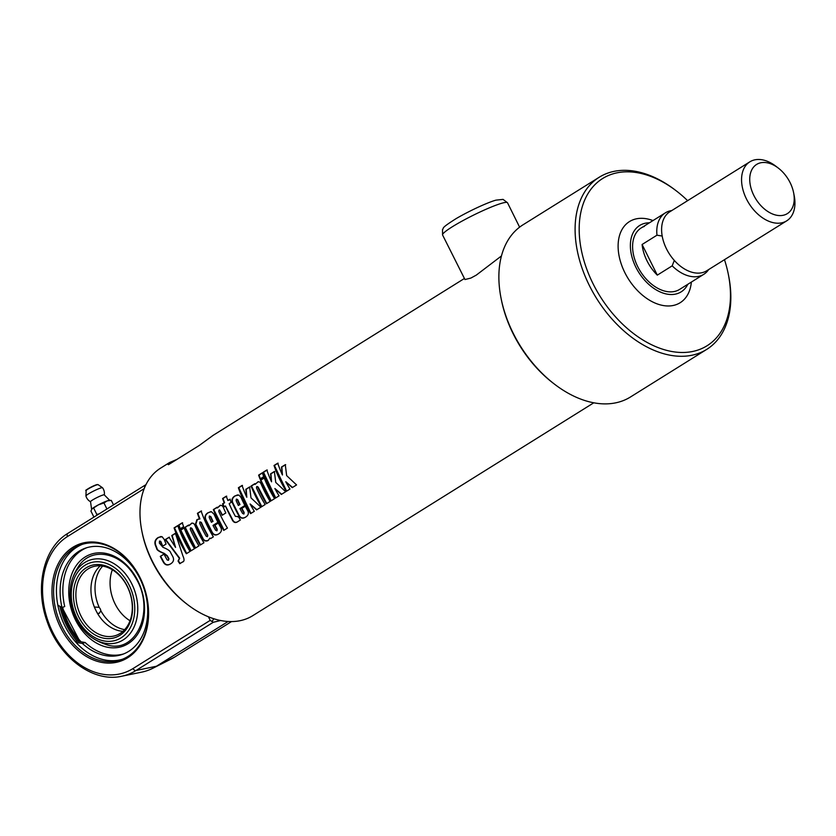 <?xml version="1.0" encoding="UTF-8"?>
<svg xmlns="http://www.w3.org/2000/svg" width="836" height="836" viewBox="0 0 836 836"><rect width="100%" height="100%" fill="white"/><g stroke="black" fill="none" stroke-linecap="round" stroke-linejoin="round"><path stroke-width="1.25" d="M501.464 255.941L476.301 275.107L470.856 278.075L464.962 279.537L442.578 234.989A36.241 4.044 -26.4 0 1 473.249 215.26A36.241 4.044 -26.4 0 1 507.504 202.761L519.616 227.162M464.231 278.597L213.086 435.368L199.24 445.473L168.464 464.691L167.984 464.388L169.614 462.507L176.95 459.392M593.779 402.806L252.785 615.662A86.986 56.932 -122 0 1 187.943 604.888A86.986 56.932 -122 0 1 141.859 531.069A86.986 56.932 -122 0 1 160.669 468.087L169.614 462.507M286.654 475.621L296.561 484.932L292.224 487.639L285.766 481.703A86.986 56.932 58 0 0 289.977 489.05L286.278 491.349A86.986 56.932 -122 0 1 274.02 465.506L277.719 463.196A86.986 56.932 58 0 0 282.443 475.005L281.439 467.073L285.275 464.691L286.654 475.621M275.755 482.424L285.672 491.735L281.324 494.442L274.866 488.506A86.986 56.932 58 0 0 279.078 495.842L275.378 498.151A86.986 56.932 -122 0 1 263.121 472.309L266.82 469.999A86.986 56.932 58 0 0 271.543 481.808L270.55 473.876L274.375 471.494L275.755 482.424M262.316 472.81A86.986 56.932 58 0 0 263.706 476.666L260.017 478.976A86.986 56.932 -122 0 1 258.627 475.12L262.316 472.81M264.166 477.858A86.986 56.932 58 0 0 274.574 498.664L270.874 500.963A86.986 56.932 -122 0 1 260.477 480.167L264.166 477.858M260.905 483.511A86.986 56.932 58 0 0 270.143 501.422L266.444 503.732A86.986 56.932 -122 0 1 257.77 487.137L256.725 486.562L256.474 487.9A86.986 56.932 58 0 0 265.158 504.536L261.469 506.835A86.986 56.932 -122 0 1 251.061 486.04L254.761 483.73A86.986 56.932 58 0 0 255.032 484.441L258.084 481.735L259.839 482.079L260.905 483.511M250.999 497.88L260.916 507.18L256.568 509.897L250.11 503.962A86.986 56.932 58 0 0 254.322 511.298L250.622 513.607A86.986 56.932 -122 0 1 238.375 487.754L242.064 485.455A86.986 56.932 58 0 0 246.798 497.263L245.794 489.332L249.619 486.939L250.999 497.88M218.645 533.943C215.761 535.74 213.483 535.218 211.821 532.375A86.986 56.932 -122 0 1 205.562 519.887C204.308 516.909 205.123 514.516 208.018 512.719L211.445 511.716L214.131 514.328A86.986 56.932 58 0 0 217.935 522.322L212.981 525.416A86.986 56.932 58 0 0 215.594 530.202L216.827 530.839L216.848 529.418A86.986 56.932 -122 0 1 214.591 525.301L218.28 522.991A86.986 56.932 58 0 0 220.558 527.15C222.157 529.878 221.519 532.145 218.645 533.943L218.583 533.985M217.057 530.724L217.182 529.251L214.946 525.154L218.635 522.845M170.638 563.861C167.566 565.773 165.152 565.22 163.386 562.189A86.986 56.932 -122 0 1 160.293 556.389L164.002 554.069A86.986 56.932 58 0 0 167.116 559.911L168.381 560.287L168.632 558.97A86.986 56.932 -122 0 1 166.97 555.961L163.94 553.526C159.049 551.551 156.625 549.879 156.656 548.489A86.986 56.932 -122 0 1 155.454 545.532C154.179 542.104 155.12 539.398 158.297 537.433L162.121 536.722L164.232 539.481A86.986 56.932 58 0 0 166.092 544.048L162.393 546.357A86.986 56.932 -122 0 1 160.407 541.488L159.488 541.091L159.352 543.097L162.936 547.298C167.67 549.189 170.251 550.976 170.68 552.68A86.986 56.932 58 0 0 172.435 555.93C174.369 559.263 173.763 561.907 170.638 563.861L170.565 563.903M168.506 560.225L168.966 558.803L167.325 555.804L164.305 553.401C159.425 551.447 157.011 549.795 157.043 548.416L155.851 545.469C154.576 542.062 155.527 539.377 158.704 537.412L161.014 536.482M162.769 546.274L160.805 541.435L159.488 541.091M178.068 561.05L179.385 558.396L165.329 539.554L169.029 537.245L175.55 547.402L171.777 535.531L175.382 533.284L182.865 555.762C184.557 559.535 184.401 561.646 182.373 562.085L179.792 563.694A86.986 56.932 -122 0 1 178.068 561.05L178.59 560.716M182.729 561.844L180.106 563.464L178.392 560.841L179.709 558.197L165.727 539.492L169.426 537.193M177.775 525.583A86.986 56.932 58 0 0 190.033 551.436L186.334 553.735A86.986 56.932 -122 0 1 174.076 527.892L177.775 525.583M184.087 527.85A86.986 56.932 58 0 0 194.495 548.646L190.796 550.955A86.986 56.932 -122 0 1 180.398 530.149L184.087 527.85M182.238 522.793A86.986 56.932 58 0 0 183.627 526.659L179.939 528.969A86.986 56.932 -122 0 1 178.549 525.102L182.238 522.793M194.684 524.851A86.986 56.932 58 0 0 203.921 542.763L200.222 545.072A86.986 56.932 -122 0 1 191.548 528.467L190.504 527.892L190.253 529.23A86.986 56.932 58 0 0 198.947 545.866L195.248 548.176A86.986 56.932 -122 0 1 184.85 527.38L188.539 525.071A86.986 56.932 58 0 0 188.821 525.781L191.893 523.064L193.67 523.44L194.684 524.851M201.11 511.015A86.986 56.932 58 0 0 213.368 536.858L210.578 538.603L209.836 538.123L208.268 540.422L206.941 540.996L204.653 540.861L202.887 539.241A86.986 56.932 -122 0 1 195.436 524.287L196.92 519.647L199.522 518.999A86.986 56.932 -122 0 1 197.421 513.314L201.11 511.015M198.613 518.947L199.919 518.937L197.829 513.294L201.518 510.984M223.181 507.065A86.986 56.932 58 0 0 225.835 512.959L222.136 515.258A86.986 56.932 -122 0 1 220.046 510.681L218.99 510.106L218.76 511.433A86.986 56.932 58 0 0 227.444 528.07L223.755 530.379A86.986 56.932 -122 0 1 213.347 509.584L217.046 507.274A86.986 56.932 58 0 0 217.329 507.985L220.181 505.299L222.094 505.634L223.181 507.065M219.628 509.929L218.99 510.106M238.093 521.434C235.386 523.493 233.265 522.594 231.718 518.728A86.986 56.932 -122 0 1 225.469 505.968L223.829 506.992A86.986 56.932 -122 0 1 222.543 503.847L224.194 502.812A86.986 56.932 -122 0 1 222.595 498.496L226.284 496.187A86.986 56.932 58 0 0 227.883 500.513L229.879 499.259A86.986 56.932 58 0 0 231.164 502.415L229.168 503.659A86.986 56.932 58 0 0 235.397 516.376L238.385 516.564A86.986 56.932 58 0 0 240.423 519.982L237.936 521.528M237.842 516.888L238.385 516.564M245.585 517.129C242.701 518.926 240.423 518.404 238.762 515.561A86.986 56.932 -122 0 1 232.502 503.073C231.248 500.085 232.063 497.702 234.958 495.905L238.887 495.027L241.071 497.504A86.986 56.932 58 0 0 244.875 505.508L239.922 508.591A86.986 56.932 58 0 0 242.534 513.388L243.767 514.025L243.788 512.604A86.986 56.932 -122 0 1 241.531 508.476L245.22 506.177A86.986 56.932 58 0 0 247.498 510.336C249.097 513.064 248.459 515.331 245.585 517.129L245.523 517.16M243.997 513.91L244.122 512.426L241.886 508.34L245.575 506.031M282.443 475.005L281.836 467.021L285.661 464.628M286.602 491.16L274.427 465.474L278.116 463.175M292.548 487.44L285.766 481.703M271.543 481.808L270.937 473.824L274.772 471.431M275.702 497.953L263.528 472.277L267.227 469.978M281.659 494.243L274.866 488.506M260.414 478.923L259.024 475.088L262.723 472.789M271.209 500.764L260.863 480.104L264.563 477.805M255.032 484.441L258.293 481.714M261.793 506.647L251.458 485.988L255.147 483.678M266.768 503.533L258.157 487.043L257.101 486.479M246.798 497.263L246.181 489.269L250.016 486.886M250.957 513.409L238.772 487.733L242.471 485.423M256.903 509.699L250.11 503.962M211.424 522.291L212.678 521.507A86.986 56.932 -122 0 1 210.453 516.669L209.387 516.011L209.199 517.453A86.986 56.932 58 0 0 211.424 522.291L212.678 521.507M213.044 521.392A86.401 56.555 -122 0 1 210.839 516.585L209.387 516.011M218.969 533.744C216.085 535.542 213.817 535.03 212.166 532.208L205.949 519.804C204.695 516.836 205.52 514.453 208.415 512.667L210.641 511.695M170.962 563.663C167.89 565.575 165.486 565.032 163.731 562.022L160.658 556.253L164.368 553.944M160.805 541.435L159.885 541.038L160.805 541.435M175.55 547.402L172.174 535.468L175.769 533.222M186.658 553.537L174.484 527.861L178.183 525.562M191.13 550.757L180.785 530.097L184.484 527.788M180.336 528.916L178.946 525.081L182.645 522.772M188.821 525.781L192.071 523.043M195.572 547.977L185.237 527.317L188.936 525.008M200.546 544.873L191.935 528.383L190.89 527.819M207.547 536.607L207.777 535.218A86.401 56.555 -122 0 1 201.34 522.364L199.919 521.915L199.689 523.294A86.986 56.932 58 0 0 206.158 536.189L207.338 536.712L207.432 535.395A86.986 56.932 -122 0 1 200.953 522.458L199.919 521.915M208.383 540.349L205.666 540.861L203.545 539.544L195.823 524.203L197.317 519.595L198.811 518.926M210.902 538.405L209.836 538.123M217.329 507.985L220.589 505.247M224.079 530.181L213.744 509.521L217.433 507.222M222.501 515.143L220.046 510.681M227.883 500.513L230.276 499.207M224.215 506.919L222.94 503.784L224.581 502.76L222.993 498.465L226.692 496.156M238.417 521.236C235.71 523.294 233.599 522.406 232.063 518.56L225.469 505.968M238.364 505.477L239.618 504.693A86.986 56.932 -122 0 1 237.393 499.855L236.327 499.196L236.139 500.639A86.986 56.932 58 0 0 238.364 505.477L239.618 504.693M239.984 504.568A86.401 56.555 -122 0 1 237.779 499.761L236.713 499.113M245.909 516.93C243.025 518.728 240.758 518.215 239.106 515.394L232.889 502.99C231.635 500.022 232.46 497.639 235.355 495.842L237.581 494.881M141.859 531.069L142.162 532.584A84.081 55.04 58 0 0 186.71 603.947L187.943 604.888M706.713 349.396L630.48 396.985A101.48 66.431 -122 0 1 554.832 384.424A101.48 66.431 -122 0 1 501.067 298.285A101.48 66.431 -122 0 1 523.002 224.811L599.234 177.232A101.48 66.431 58 0 0 596.622 298.483A101.48 66.431 58 0 0 706.713 349.396A101.48 66.431 58 0 0 728.647 275.922L728.344 274.396A98.575 64.529 -122 0 1 681.695 352.478A98.575 64.529 -122 0 1 588.032 272.484A98.575 64.529 -122 0 1 611.273 174.4A98.575 64.529 -122 0 1 676.115 190.733A98.575 64.529 -122 0 1 687.631 200.671M501.067 298.285L501.37 299.81A98.575 64.529 58 0 0 553.599 383.484L554.832 384.424M676.115 190.733L674.882 189.793A101.48 66.431 58 0 0 608.138 172.979A101.48 66.431 58 0 0 599.234 177.232M724.478 259.693A98.575 64.529 -122 0 1 728.344 274.396M691.362 282.066A47.84 31.319 -122 0 1 636.353 289.36A47.84 31.319 -122 0 1 633.698 219.565A47.84 31.319 -122 0 1 652.979 220.579M674.328 260.351L672.186 265.848A36.241 23.721 58 0 0 703.776 274.323L679.605 289.413A36.241 23.721 -122 0 1 640.282 271.23A36.241 23.721 -122 0 1 641.222 227.925A36.241 23.721 -122 0 1 644.399 226.41M687.809 284.292A39.146 25.623 -122 0 1 641.306 276.099A39.146 25.623 -122 0 1 643.114 223.829A39.146 25.623 -122 0 1 649.426 222.804M753.79 195.342A28.999 18.977 -122 0 1 753.884 166.74A28.999 18.977 -122 0 1 778.232 168.026A28.999 18.977 -122 0 1 793.594 192.635A28.999 18.977 -122 0 1 781.158 215.563A28.999 18.977 -122 0 1 753.79 195.342M778.232 168.026L775.766 166.145A34.788 22.771 58 0 0 749.829 161.839A34.788 22.771 58 0 0 746.433 198.926A34.788 22.771 58 0 0 786.676 220.861A34.788 22.771 58 0 0 794.2 195.676L793.594 192.635M786.676 220.861L706.723 270.77A34.788 22.771 -122 0 1 666.48 248.835A34.788 22.771 -122 0 1 669.876 211.748L749.829 161.839M703.776 274.323A36.241 23.721 58 0 0 707.925 270.571L708.75 269.505M672.186 265.848L657.305 275.138L642.1 244.488L656.971 235.198L662.269 236.065M671.904 210.484L670.587 210.756A36.241 23.721 58 0 0 668.57 211.32A36.241 23.721 58 0 0 665.393 212.835A36.241 23.721 58 0 0 656.971 235.198M657.305 275.138A36.241 23.721 -122 0 1 642.1 244.488M96.474 515.519L96.809 514.433L99.16 513.847M113.518 504.881L111.292 500.409L107.217 500.879L103.946 502.958L98.46 504.819L91.699 509.166A10.147 1.129 153.6 0 0 91.678 509.197A10.147 1.129 153.6 0 1 91.95 508.884L90.936 511.089L93.925 517.108M111.292 500.409L109.537 500.315A10.147 1.129 153.6 0 0 107.217 500.879A10.147 1.129 153.6 0 0 98.46 504.819A10.147 1.129 153.6 0 0 91.95 508.884M106.935 508.988L103.946 502.958M96.809 514.433L93.768 508.298M98.094 484.65L95.837 484.953C87.738 488.799 84.509 490.68 86.139 490.586A6.688 0.742 -26.4 0 1 91.803 486.991A6.688 0.742 -26.4 0 1 98.094 484.65L102.494 487.733A9.259 1.035 153.6 0 0 102.494 487.733A9.259 1.035 153.6 0 0 93.778 490.972A9.259 1.035 153.6 0 0 85.93 495.947A9.259 1.035 153.6 0 0 85.93 495.988A9.426 9.426 0 0 0 90.549 501.746M104.312 494.954A7.681 0.857 153.6 0 0 104.291 494.881A7.681 0.857 153.6 0 0 97.039 497.535A7.681 0.857 153.6 0 0 90.528 501.704A7.681 0.857 153.6 0 0 90.591 501.767M145.934 484.734L145.046 485.193L145.245 486.197M75.324 641.599L76.755 641.097L85.126 642.508L82.398 643.459A56.252 42.061 -109.1 0 0 122.359 654.4A56.252 42.061 -109.1 0 0 143.646 587.468A56.252 42.061 -109.1 0 0 85.471 548.123A56.252 42.061 -109.1 0 0 62 607.511L57.83 605.128M85.126 642.508A56.252 42.061 -109.1 0 0 123.718 653.888M86.85 547.684A56.252 42.061 -109.1 0 0 64.727 606.56L62 607.511M76.013 642.382L82.398 643.459M79.023 641.484A60.882 45.531 70.9 0 1 67.685 624.659A60.882 45.531 70.9 0 1 61.394 607.166M228.113 621.493L156.426 666.24A79.733 59.617 70.9 0 1 152.769 668.298A79.733 59.617 70.9 0 1 141.671 672.144L121.722 676.24A77.048 57.611 -109.1 0 0 135.986 670.524L213.243 622.298L210.202 620.375L133.049 668.539A2.895 1.902 58 0 0 135.986 670.524L156.426 666.24L174.494 657.159A77.048 57.611 70.9 0 1 170.952 659.144L152.769 668.298M61.958 626.645A60.882 45.531 70.9 0 1 81.04 544.748A60.882 45.531 70.9 0 1 144.011 587.342A60.882 45.531 70.9 0 1 120.969 659.792A60.882 45.531 70.9 0 1 61.958 626.645M60.485 627.366A62.042 46.398 70.9 0 1 96.433 542.271A62.042 46.398 70.9 0 1 143.917 637.931A62.042 46.398 70.9 0 1 60.485 627.366M122.369 659.27A60.882 45.531 70.9 0 1 64.78 625.662A60.882 45.531 70.9 0 1 82.461 544.288M76.891 641.118A62.627 46.826 70.9 0 1 66.577 625.349A62.627 46.826 70.9 0 1 59.847 606.288M213.817 618.745L212.02 621.608M213.243 622.298L220.631 620.511M144.503 487.9L144.785 486.155M208.425 616.79L210.202 620.375M94.781 608.012L95.168 607.061L99.171 607.333L100.32 608.953L100.863 610.761L99.16 613.457L97.352 613.143M122.986 631.305A36.241 27.097 70.9 0 1 96.798 612.171L95.105 608.744A36.241 27.097 70.9 0 1 100.268 565.857M124.689 629.633A36.241 27.097 70.9 0 1 100.863 610.761M112.348 569.776A36.241 27.097 -109.1 0 0 115.044 603.832A36.241 27.097 -109.1 0 0 130.04 620.751M99.171 607.333A36.241 27.097 70.9 0 1 102.64 566.118M80.852 615.704A36.241 27.097 70.9 0 1 92.211 566.954A36.241 27.097 70.9 0 1 129.695 592.306A36.241 27.097 70.9 0 1 115.985 635.433A36.241 27.097 70.9 0 1 80.852 615.704M78.647 616.78A37.986 28.403 -109.1 0 0 129.716 623.248A37.986 28.403 -109.1 0 0 100.654 564.697A37.986 28.403 -109.1 0 0 78.647 616.78M84.99 565.272A40.776 30.493 70.9 0 1 134.669 605.588A40.776 30.493 70.9 0 1 89.368 633.866A40.776 30.493 70.9 0 1 84.99 565.272M84.708 562.565A43.472 32.51 -109.1 0 0 72.032 580.048A43.472 32.51 -109.1 0 0 92.002 637.649A43.472 32.51 -109.1 0 0 137.522 603.749A43.472 32.51 -109.1 0 0 84.708 562.565M78.229 566.933A47.098 35.217 70.9 0 1 78.26 566.892A51.466 51.466 0 0 0 72.032 580.059M78.26 566.892C90.528 546.619 120.311 551.436 134.909 576.683C156.865 610.05 135.578 656.532 105.075 644.138A47.098 35.217 70.9 0 1 105.075 644.138A51.466 51.466 0 0 1 92.002 637.649M97.54 484.661A6.176 0.69 153.6 0 0 91.699 486.771A6.176 0.69 153.6 0 0 86.474 490.147M144.952 485.256L67.894 533.368A2.895 1.902 -122 0 0 67.789 533.42C43.535 547.82 34.579 587.091 47.035 621.2C59.011 657.357 93.015 682.897 121.722 676.24M174.693 657.033A2.895 1.902 -122 0 1 174.599 657.106L231.509 621.576L174.494 657.159A2.895 1.902 -122 0 0 174.599 657.106L170.952 659.144M133.049 668.539A74.164 55.448 70.9 0 1 52.72 632.215A74.164 55.448 70.9 0 1 67.507 536.513A2.895 1.902 -122 0 1 67.789 533.42L145.046 485.193M67.507 536.513L144.21 488.632M81.113 641.829A59.147 44.224 70.9 0 1 62.658 607.281M75.418 619.8A48.687 36.408 -109.1 0 0 140.887 628.097A48.687 36.408 -109.1 0 0 103.622 553.035A48.687 36.408 -109.1 0 0 75.418 619.8M442.578 234.989L442.516 229.534C444.459 227.82 439.287 229.158 456.446 218.426C471.096 209.909 489.039 201.957 495.978 200.149L503.063 199.386L507.504 202.761M641.222 227.925L665.393 212.835M86.139 490.586L85.93 495.947M104.312 494.912A9.426 9.426 0 0 0 102.525 487.764M104.291 494.881L109.746 500.367M90.528 501.704L91.615 509.375M80.005 641.64L62.104 607.479"/></g></svg>
